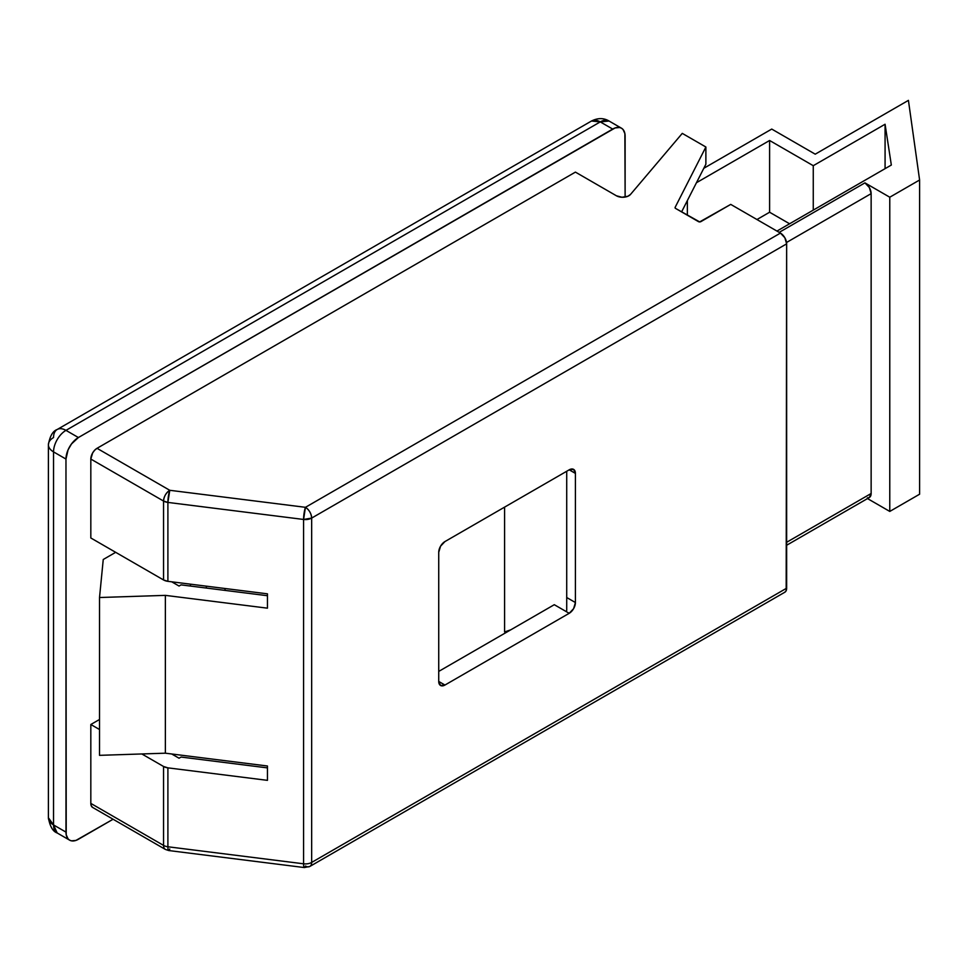 <?xml version="1.0" encoding="UTF-8"?>
<svg xmlns="http://www.w3.org/2000/svg" width="968" height="968" viewBox="0 0 968 968"><rect width="100%" height="100%" fill="white"/><g stroke="black" fill="none" stroke-linecap="round" stroke-linejoin="round"><path stroke-width="1.45" d="M705.878 164.221L705.878 147.003L682.271 133.378L705.878 147.003L675.107 207.406L675.555 208.41L699.67 221.902L730.731 204.393L780.438 233.094L305.452 507.317L169.763 490.292L97.03 448.305L94.658 450.217L92.638 452.939L90.823 459.062L163.556 501.049L163.556 579.965L167.9 581.332L267.446 593.832L267.446 608.17L165.371 595.368L99.522 597.522L103.249 559.492L115.676 552.317L103.249 559.492L99.522 597.522L165.371 595.368L267.446 608.17L267.446 593.832L167.9 581.332L167.9 502.416L303.577 519.453L303.577 863.795L167.9 846.77L167.9 767.854L163.556 766.487L141.86 753.963L163.556 766.487L163.556 845.403L90.823 803.404L91.294 805.884L92.638 807.433L165.371 849.42A8.785 5.07 -60 0 1 163.556 845.403A8.785 5.07 0 0 0 167.9 846.77L167.9 767.854L267.446 780.353L167.9 767.854A8.785 5.07 180 0 1 163.556 766.487L163.556 845.403A8.785 5.07 120 0 0 165.371 849.42L168.674 850.533A8.785 1.525 -82.8 0 1 167.9 846.77A8.785 1.525 97.2 0 0 168.674 850.533L304.351 867.558A8.785 1.525 -82.8 0 1 303.577 863.795A8.785 5.07 0 0 0 311.66 862.428L311.66 518.086L786.645 243.851L786.645 588.193L311.66 862.428L311.66 518.086L786.645 243.851L784.83 237.729L780.438 233.094L730.731 204.393L700.917 221.612A1.754 1.016 180 0 1 698.424 221.612L675.555 208.41A1.754 1.016 180 0 1 675.047 207.684A1.754 1.016 180 0 1 675.107 207.406L705.878 147.003L705.878 164.221L681.593 211.895L705.878 164.221M267.446 766.003L267.446 780.353L267.446 766.003L165.371 753.189L267.446 766.003M90.823 537.978L163.556 579.965L90.823 537.978L90.823 459.062L90.823 537.978M171.723 581.816L179.044 586.039L181.064 584.878L267.446 595.719L181.064 584.878L179.044 586.039L171.723 581.816M99.522 755.342L165.371 753.189L165.371 595.368L165.371 753.189L99.522 755.342L99.522 597.522L99.522 755.342M90.823 724.5L99.522 719.478L90.823 724.5L90.823 803.404L90.823 724.5L99.522 729.521L90.823 724.5M171.723 753.987L179.044 758.21L181.064 757.049L267.446 767.89L181.064 757.049L179.044 758.21L171.723 753.987M69.611 840.151A17.569 10.14 -60 0 1 65.969 832.105L53.542 824.93L53.542 451.887A17.569 10.14 0 0 1 48.4 444.711A17.569 10.14 180 0 1 53.542 437.536A17.569 10.14 60 0 1 57.185 429.502A17.569 10.14 60 0 1 65.969 430.361A17.569 10.14 120 0 0 53.542 451.887A17.569 10.14 180 0 1 48.4 444.711L48.4 817.754C49.949 826.442 52.877 831.512 57.185 832.976L53.542 824.93L48.4 817.754A17.569 10.14 0 0 0 53.542 824.93L53.542 451.887L65.969 459.062L65.969 832.105L53.542 824.93A17.569 10.14 120 0 0 57.185 832.976L69.611 840.151A17.569 10.14 -60 0 0 78.396 839.28L113.099 819.243L75.976 840.405L71.499 840.841L69.611 840.151L68.062 838.869L66.211 834.767L65.969 459.062L68.062 449.878L71.499 443.949L78.396 437.536L615.116 127.945L619.593 127.498L621.48 128.2L623.029 129.482L624.88 133.584L625.122 197.061L625.122 136.246A17.569 10.14 -60 0 0 621.48 128.2L609.053 121.024A17.569 10.14 120 0 0 600.269 121.895L612.696 129.071L78.396 437.536L65.969 430.361L600.269 121.895L612.696 129.071A17.569 10.14 -60 0 1 621.48 128.2M190.406 584.164L190.478 586.051A319.234 184.307 -60 0 1 190.406 584.164M575.415 172.11L97.03 448.305L575.415 172.11L616.422 195.79L622 197.254L627.881 196.262L630.519 194.423L682.271 133.378L630.519 194.423A8.785 5.07 180 0 1 616.422 195.79L575.415 172.11M569.208 613.301L573.601 608.666L575.415 602.544L575.415 473.412L573.601 469.383L569.208 469.819L444.953 541.56L440.561 546.194L438.734 552.329L438.734 681.448L440.561 685.477L444.953 685.041L569.208 613.301L444.953 685.041L438.734 681.448L438.734 552.329A8.785 5.07 -60 0 1 444.953 541.56L569.208 469.819L575.415 473.412L575.415 602.544L566.716 597.522L575.415 602.544A8.785 5.07 -60 0 1 569.208 613.301L554.289 604.697L438.734 671.405L554.289 604.697L569.208 613.301M784.83 592.222A8.785 5.07 -120 0 0 786.645 588.193L311.66 862.428A8.785 5.07 60 0 1 309.845 866.445L784.83 592.222L786.173 590.661L786.645 243.851A8.785 5.07 -120 0 0 780.438 233.094L305.452 507.317L169.763 490.292L97.03 448.305A8.785 5.07 120 0 0 90.823 459.062L163.556 501.049L163.556 579.965A8.785 5.07 0 0 0 167.9 581.332L167.9 502.416A8.785 5.07 180 0 1 163.556 501.049A8.785 5.07 -60 0 1 169.763 490.292C165.988 492.894 163.919 496.487 163.556 501.049L167.9 502.416L169.763 490.292A8.785 1.525 97.2 0 0 167.9 502.416L303.577 519.453A8.785 1.525 -82.8 0 1 305.452 507.317A8.785 5.07 60 0 1 311.66 518.086C311.297 513.512 309.216 509.918 305.452 507.317L303.577 519.453L311.66 518.086A8.785 5.07 180 0 1 303.577 519.453L303.577 863.795A8.785 1.525 97.2 0 0 304.351 867.558L309.845 866.445A8.785 5.07 60 0 1 305.452 866.009A8.785 1.525 -82.8 0 1 304.351 867.558M600.269 121.895L609.053 121.024C603.705 117.83 597.849 117.83 591.484 121.024L600.269 121.895A17.569 10.14 -120 0 0 591.484 121.024L57.185 429.502A17.569 10.14 -120 0 1 65.969 430.361L600.269 121.895M53.542 451.887L65.969 459.062A17.569 10.14 -60 0 1 78.396 437.536L65.969 430.361A17.569 10.14 -60 0 0 53.542 451.887M309.845 866.445A8.785 5.07 -120 0 0 311.66 862.428A8.785 5.07 180 0 1 303.577 863.795L167.9 846.77A8.785 5.07 180 0 1 163.556 845.403L90.823 803.404A8.785 5.07 120 0 0 92.638 807.433M169.763 848.984A8.785 1.525 -82.8 0 1 168.674 850.533M444.953 685.041A8.785 5.07 -60 0 1 440.561 685.477A8.785 5.07 -60 0 1 438.734 681.448L444.953 685.041M575.415 473.412L569.208 469.819A8.785 5.07 -60 0 1 573.601 469.383A8.785 5.07 -60 0 1 575.415 473.412M786.645 545.25L869.325 497.528A8.785 5.07 -120 0 0 871.139 493.499L871.139 193.636A8.785 5.07 -120 0 0 864.932 182.867L889.774 197.218L919.6 180L919.6 494.212L889.774 511.431L889.774 197.218L889.774 511.431L867.497 498.568L889.774 511.431L919.6 494.212L919.6 180L908.42 100.37L815.225 154.178L771.738 129.071L703.809 168.287L771.738 129.071L815.225 154.178L908.42 100.37L919.6 180L889.774 197.218L864.932 182.867L869.325 187.514L871.139 193.636L786.548 242.472L871.139 193.636L871.139 493.499L786.645 542.286L871.139 493.499L869.325 497.528L867.304 497.915M504.594 507.123L504.594 631.959L510.801 629.805L504.594 631.959L504.594 507.123M864.932 182.867L779.192 232.368L864.932 182.867M769.596 140.493L696.464 182.71L769.596 140.493L769.596 212.234L756.952 219.53L769.596 212.234L769.596 140.493L813.265 165.697L769.596 140.493M776.953 231.074L891.334 165.044L885.079 124.243L813.265 165.697L885.079 124.243L885.079 168.65L885.079 124.243L891.334 165.044L776.953 231.074M206.378 588.048L206.378 586.16L206.378 588.048M225.024 588.508L225.024 590.395L225.024 588.508M813.265 210.117L813.265 165.697L813.265 210.117M687.365 200.57L687.365 215.223L687.365 200.57M789.598 223.777L769.596 212.234L789.598 223.777M566.716 610.433L566.716 471.259L566.716 610.433M48.4 444.711C49.9 436.084 52.841 431.014 57.185 429.502"/></g></svg>
